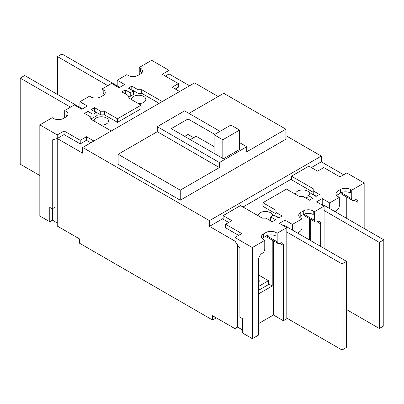 <?xml version="1.0" encoding="UTF-8"?>
<svg xmlns="http://www.w3.org/2000/svg" width="404" height="404" viewBox="0 0 404 404"><rect width="100%" height="100%" fill="white"/><g stroke="black" fill="none" stroke-linecap="round" stroke-linejoin="round"><path stroke-width="0.61" d="M94.142 121.074A7.206 4.161 180 0 1 94.142 120.927A7.206 4.161 180 0 1 98.586 117.084A7.206 4.161 180 0 1 106.439 117.988A7.206 4.161 180 0 1 108.55 120.927A7.206 4.161 180 0 1 101.091 125.088M131.426 99.551A7.206 4.161 180 0 1 131.421 99.404A7.206 4.161 180 0 1 135.865 95.561A7.206 4.161 180 0 1 143.718 96.465A7.206 4.161 180 0 1 145.829 99.404A7.206 4.161 180 0 1 138.37 103.565M258.176 215.776A7.206 4.161 180 0 1 258.171 215.63A7.206 4.161 180 0 1 262.62 211.787A7.206 4.161 180 0 1 270.468 212.691A7.206 4.161 180 0 1 272.579 215.63A7.206 4.161 180 0 1 272.574 215.776M295.455 194.253A7.206 4.161 180 0 1 295.45 194.107A7.206 4.161 180 0 1 299.899 190.264A7.206 4.161 180 0 1 307.752 191.168A7.206 4.161 180 0 1 309.858 194.107A7.206 4.161 180 0 1 309.858 194.253M216.292 317.867L212.565 320.019L79.598 243.253L79.598 238.951L57.232 226.033L57.232 138.506L64.064 134.562L80.219 143.885L86.436 140.299L90.784 142.809M212.565 320.019L212.565 315.716L234.931 328.629L234.931 241.102L209.454 226.392L209.454 220.655L82.704 147.475L82.704 153.212L57.232 138.506L59.903 136.961M189.572 85.774L169.069 73.937L166.398 75.477M343.663 174.735L321.296 161.822L321.296 156.085L285.881 135.638M218.155 96.536L194.546 82.906L82.704 147.475M57.232 222.947L52.449 220.19L52.449 208.706M277.179 233.209L286.81 227.649L279.356 223.341L284.946 220.114L292.405 224.417L302.035 218.857L300.793 218.14A7.03 4.06 180 0 1 298.733 215.271A7.03 4.06 180 0 1 300.793 212.403L303.278 210.969A7.03 4.06 180 0 1 313.216 210.969L314.458 211.686L324.089 206.126L316.635 201.818L322.225 198.591L329.684 202.894L339.315 197.334L338.072 196.617A7.03 4.06 180 0 1 336.012 193.748A7.03 4.06 180 0 1 338.072 190.88L340.557 189.446A7.03 4.06 180 0 1 350.495 189.446L351.738 190.163L364.166 182.987L346.768 172.942L339.936 176.891L323.781 167.564L317.564 171.15L308.868 166.13L291.471 176.169L313.216 188.729L313.216 190.88L319.433 194.465L316.014 196.44L311.045 193.572L307.934 195.364L312.908 198.233L309.489 200.207L303.278 196.617L299.546 196.617L286.502 189.087L262.888 202.717L275.937 210.252L275.937 212.403L282.149 215.988L278.735 217.963L273.766 215.095L270.655 216.887L275.629 219.756L272.21 221.73L265.999 218.14L262.267 218.14L240.521 205.586L223.124 215.63L231.825 220.655L225.609 224.24L241.764 233.568L234.931 237.512L252.328 247.556L264.756 240.38L263.509 239.663A7.03 4.06 180 0 1 261.454 236.794A7.03 4.06 180 0 1 263.509 233.926L265.999 232.492A7.03 4.06 180 0 1 275.937 232.492L277.179 233.209L277.179 241.819A3.515 2.03 120 0 0 277.907 243.425A3.515 2.03 120 0 0 279.664 243.253A5.272 3.045 -60 0 1 282.3 242.991A5.272 3.045 -60 0 1 283.396 245.405L283.396 320.736L273.452 314.999L258.54 323.604M242.385 329.846L237.602 327.089L234.931 328.629M133.032 90.435L132.724 90.617M133.345 93.273L134.461 93.915L129.118 97L128.063 96.394M95.753 111.959L95.445 112.14M96.066 114.797L97.182 115.438L91.839 118.523L90.784 117.918M209.454 220.655L321.296 156.085M188.951 113.398L223.745 93.309L285.881 129.179L285.881 139.223L180.255 200.207L118.12 164.332L118.12 154.288L157.262 131.689L157.262 126.669L184.603 110.883L220.018 131.33M209.454 226.392L223.124 218.498M243.006 207.02L291.471 179.043M311.353 167.564L321.296 161.822M307.626 199.132L307.934 198.95M270.347 220.655L270.655 220.473M270.655 218.463A7.206 4.161 180 0 1 268.251 219.443M307.934 196.935A7.206 4.161 180 0 1 305.53 197.92M237.602 244.955L237.602 327.089M346.768 197.091L346.768 218.428M272.21 240.138L272.21 286.012L258.54 293.905M309.489 218.614L309.489 239.951M180.255 200.207L180.255 190.163L118.12 154.288M285.881 129.179L246.738 151.778L246.738 146.758L219.397 162.539L219.397 167.564L180.255 190.163M272.21 286.012L268.483 283.861M246.738 146.758L239.592 142.632M157.262 126.669L219.397 162.539M239.592 148.728L240.213 149.086L223.437 158.772L171.246 128.639L188.022 118.958L214.736 134.381M157.262 131.689L219.397 167.564M193.612 137.683L188.022 134.451L188.022 118.958M188.022 134.451L184.663 136.39M258.54 283.451A10.544 6.085 0 0 0 259.146 281.421L259.146 280.462A10.544 6.085 180 0 1 258.54 282.492M258.54 274.962L268.483 280.704L268.483 284.578L258.54 290.314M268.483 280.704L258.54 286.441M364.166 228.472L364.166 182.987M351.738 190.163L351.738 198.773A3.515 2.03 120 0 0 352.47 200.379A3.515 2.03 120 0 0 354.227 200.207A5.272 3.045 -60 0 1 356.863 199.945A5.272 3.045 -60 0 1 357.954 202.359L357.954 224.887M350.495 189.446L350.495 193.031A7.03 4.06 0 0 0 340.557 193.031L338.072 194.465A7.03 4.06 0 0 0 336.734 195.541M335.128 211.706A5.272 3.045 -60 0 1 336.83 210.252A3.515 2.03 120 0 0 339.315 205.944L339.315 197.334M329.684 202.894L329.684 208.565M322.225 204.257L322.225 198.591M324.089 248.384L324.089 206.126M314.458 211.686L314.458 220.296A3.515 2.03 120 0 0 315.186 221.902A3.515 2.03 120 0 0 316.943 221.73A5.272 3.045 -60 0 1 319.579 221.468A5.272 3.045 -60 0 1 320.675 223.882L320.675 246.41M313.216 210.969L313.216 214.554A7.03 4.06 0 0 0 303.278 214.554L300.793 215.988A7.03 4.06 0 0 0 299.455 217.064M297.849 233.229A5.272 3.045 -60 0 1 299.546 231.775A3.515 2.03 120 0 0 302.035 227.467L302.035 218.857M292.405 224.417L292.405 230.088M284.946 225.78L284.946 220.114M283.396 320.736L286.81 318.766L286.81 227.649M275.937 232.492L275.937 236.077A7.03 4.06 0 0 0 265.999 236.077L263.509 237.512A7.03 4.06 0 0 0 262.176 238.587M252.328 247.556L252.328 338.673L258.54 335.088L258.54 259.752A5.272 3.045 -60 0 1 262.267 253.298A3.515 2.03 120 0 0 264.756 248.99L264.756 240.38M234.931 237.512L234.931 241.102L239.9 248.273L239.9 317.15L242.385 318.584L242.385 332.931L252.328 338.673M225.609 224.24L225.609 227.826L238.658 235.36M223.124 215.63L223.124 219.215L228.714 222.447M270.655 216.887L270.655 220.831M275.937 212.403L275.937 215.988L279.043 217.781M262.888 202.717L262.888 206.303L275.937 213.837M307.934 195.364L307.934 199.308M313.216 190.88L313.216 194.465L316.322 196.258M291.471 176.169L291.471 179.76L313.216 192.314M348.011 219.145L348.011 197.809M351.738 198.773L341.799 193.031A3.515 2.03 120 0 0 342.526 194.642L352.47 200.379M341.799 193.031L341.799 192.461M310.732 240.668L310.732 219.332M314.458 220.296L304.52 214.554A3.515 2.03 120 0 0 305.247 216.165L315.186 221.902M304.52 214.554L304.52 213.984M273.452 314.999L273.452 240.855M277.179 241.819L267.241 236.077A3.515 2.03 120 0 0 267.968 237.688L277.907 243.425M267.241 236.077L267.241 235.507M346.521 309.545L379.326 328.487L379.326 242.39L324.089 210.499M379.326 328.487L383.8 325.902L383.8 239.809L379.326 242.39M320.983 204.333L321.67 203.934L383.8 239.809M286.81 318.12L342.047 350.01L342.047 263.913L286.81 232.022M342.047 350.01L346.521 347.425L346.521 261.332L342.047 263.913M283.704 225.856L284.386 225.457L346.521 261.332M179.634 91.516L172.175 87.208L178.391 83.623L162.236 74.296L169.069 70.352L151.672 60.307L139.244 67.478L140.491 68.195A7.03 4.06 180 0 1 142.546 71.069A7.03 4.06 180 0 1 140.491 73.937L138.001 75.371A7.03 4.06 180 0 1 128.063 75.371L126.821 74.654L117.19 80.214L124.644 84.517L119.054 87.749L111.595 83.441L101.965 89.001L103.207 89.718A7.03 4.06 180 0 1 105.267 92.592A7.03 4.06 180 0 1 103.207 95.46L100.722 96.894A7.03 4.06 180 0 1 90.784 96.894L89.542 96.177L79.911 101.737L87.365 106.04L81.775 109.272L74.316 104.964L64.685 110.524L65.928 111.241A7.03 4.06 180 0 1 67.988 114.115A7.03 4.06 180 0 1 65.928 116.983L63.443 118.417A7.03 4.06 180 0 1 53.505 118.417L52.262 117.7L39.834 124.876L57.232 134.921L64.064 130.972L80.219 140.299L86.436 136.714L93.89 141.016M111.287 130.972L90.784 119.135L90.784 116.983L84.567 113.398L87.986 111.423L92.955 114.292L96.066 112.499L91.092 109.63L94.511 107.656L100.722 111.241L104.454 111.241L117.498 118.776L141.112 105.146L128.063 97.611L128.063 95.46L121.851 91.875L125.265 89.9L130.234 92.768L133.345 90.976L128.371 88.107L131.79 86.133L138.001 89.718L141.733 89.718L162.236 101.555M57.232 134.921L57.232 138.506L52.262 139.941L52.262 208.817L49.773 207.383L49.773 221.73L39.834 215.988L39.834 124.876M67.266 115.908A7.03 4.06 0 0 0 65.928 114.832L65.928 111.241M64.685 117.7L64.685 110.524M79.911 107.403L79.911 101.737M104.545 94.385A7.03 4.06 0 0 0 103.207 93.309L103.207 89.718M101.965 96.177L101.965 89.001M117.19 85.88L117.19 80.214M141.824 72.861A7.03 4.06 0 0 0 140.491 71.786L140.491 68.195M139.244 74.654L139.244 67.478M169.069 70.352L169.069 73.937L165.342 76.088M178.391 83.623L178.391 87.208L175.286 89.001M141.733 89.718L141.733 93.309L159.131 103.353M138.001 89.718L138.001 93.309L141.733 93.309M131.79 86.133L131.79 89.718L138.001 93.309M131.482 89.9L131.79 89.718M133.345 90.976L133.345 94.561M130.234 96.354L130.234 92.768M125.265 89.9L125.265 93.486L124.957 93.667M141.112 105.146L141.112 108.732L117.498 122.362L117.498 118.776M104.454 111.241L104.454 114.832L117.498 122.362M100.722 111.241L100.722 114.832L104.454 114.832M94.511 107.656L94.511 111.241L100.722 114.832M94.198 111.423L94.511 111.241M96.066 112.499L96.066 116.084M92.955 117.882L92.955 114.292M87.986 111.423L87.986 115.009L87.678 115.191M86.436 136.714L86.436 140.299M80.219 140.299L80.219 143.885M64.064 130.972L64.064 134.562M49.773 221.73L52.449 220.19M52.262 208.817L55.368 207.025M39.834 175.528L20.2 164.191L20.2 78.098L24.674 75.513L82.456 108.878M20.2 78.098L70.528 107.156M57.479 94.455L57.479 56.575L61.953 53.99L119.736 87.355M57.479 56.575L107.807 85.633M190.259 139.617L196.097 136.244L214.115 146.647M239.592 130.078L222.816 139.759L214.115 134.739L230.891 125.053L239.592 130.078L239.592 149.445M222.816 139.759L222.816 158.413M214.115 134.739L214.115 153.394M340.557 193.031L340.557 189.446M338.072 194.465L338.072 190.88M303.278 214.554L303.278 210.969M300.793 215.988L300.793 212.403M265.999 236.077L265.999 232.492M263.509 237.512L263.509 233.926M354.227 200.207L357.954 202.359M316.943 221.73L320.675 223.882M279.664 243.253L283.396 245.405M259.146 280.462L258.54 277.962"/></g></svg>
